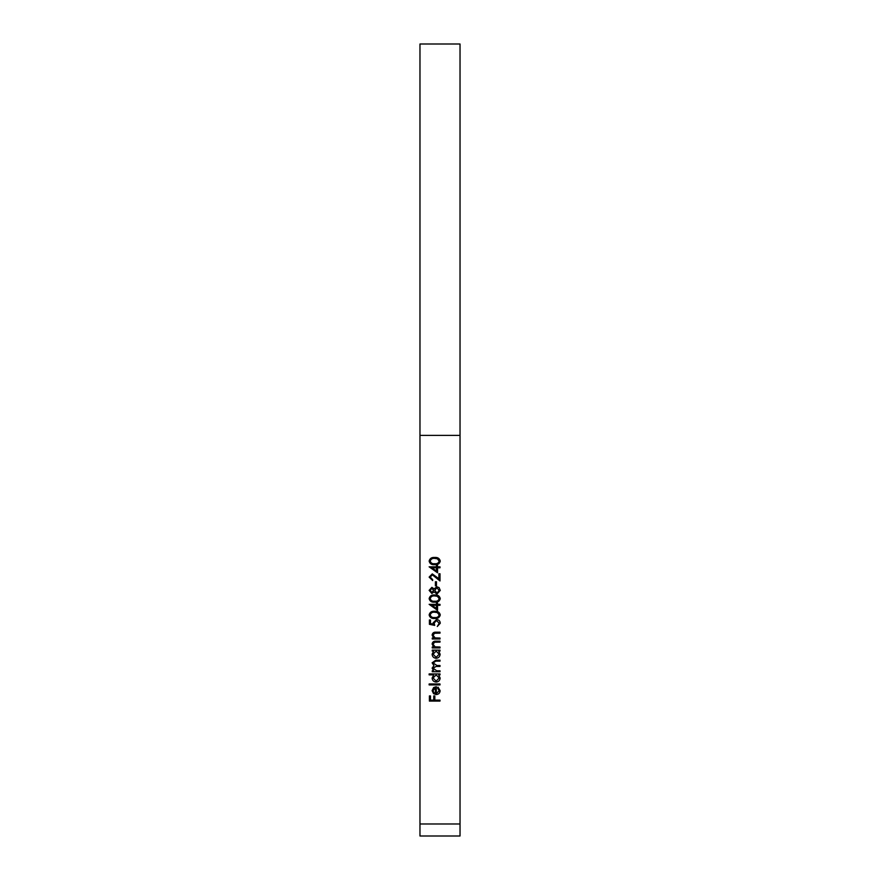 <?xml version="1.0" encoding="UTF-8"?>
<svg xmlns="http://www.w3.org/2000/svg" width="880" height="880" viewBox="0 0 880 880"><rect width="100%" height="100%" fill="white"/><g stroke="black" fill="none" stroke-linecap="round" stroke-linejoin="round"><path stroke-width="1.32" d="M440 683.969L440 684.926L429.132 684.926L429.132 683.969L440 683.969M433.752 674.872L429.132 674.872L429.132 673.915L440 673.915L440 674.872L438.658 674.872L440.132 678.029C439.912 680.493 438.57 681.835 436.106 682.066C433.664 681.813 432.333 680.46 432.113 677.996L433.752 674.872M440 647.009L440 647.955L432.256 647.955L432.256 647.009L433.653 647.009L432.113 644.061C432.465 641.927 433.774 640.97 436.04 641.168L440 641.168L440 642.114L434.599 642.235L433.07 644.226L435.116 646.866L440 647.009M440 638.044L440 638.99L432.256 638.99L432.256 638.044L433.653 638.044L432.113 635.096C432.465 632.962 433.774 631.994 436.04 632.192L440 632.192L440 633.149L434.599 633.259L433.07 635.261L435.116 637.89L440 638.044M434.698 625.405L429.396 624.316L429.396 619.971L430.485 619.971L430.485 623.568L433.279 624.14L433.07 622.897L436.535 619.564C438.856 619.729 440.099 620.961 440.275 623.26L437.283 626.494L439.186 623.205L436.502 620.51L434.159 623.062L434.698 625.405M434.709 611.27C437.723 611.006 439.582 612.227 440.275 614.933C439.571 617.595 437.712 618.783 434.709 618.475C431.695 618.783 429.836 617.606 429.132 614.933C429.825 612.227 431.684 611.006 434.709 611.27M434.709 594.957C437.723 594.693 439.582 595.914 440.275 598.62C439.571 601.293 437.712 602.47 434.709 602.162C431.695 602.481 429.836 601.293 429.132 598.62C429.825 595.914 431.684 594.693 434.709 594.957M436.469 581.779L436.469 585.86L435.38 585.86L435.38 581.779L436.469 581.779M432.366 574.849L430.221 577.148L432.663 579.601L432.663 580.558L429.132 577.104L432.278 573.903L438.911 578.699L438.911 573.76L440 573.76L440 580.965L432.366 574.849M437.558 567.787L437.558 572.814L429.132 566.83L436.469 566.83L436.469 565.609L437.558 565.609L437.558 566.83L440 566.83L440 567.787L437.558 567.787M460.031 435.38L460.031 44L419.969 44L419.969 435.38L460.031 435.38L460.031 836L419.969 836L419.969 823.977L460.031 823.977M419.969 435.38L419.969 823.977M434.709 557.458C437.723 557.194 439.582 558.415 440.275 561.11C439.571 563.783 437.712 564.96 434.709 564.663C431.695 564.971 429.836 563.794 429.132 561.11C429.825 558.415 431.684 557.194 434.709 557.458M429.132 590.359L431.882 587.356L434.093 588.863L436.909 586.806L439.109 587.609L440.275 590.425L436.997 594.011L434.093 591.921L431.849 593.472L429.132 590.359M437.558 605.286L437.558 610.313L429.132 604.34L436.469 604.34L436.469 603.119L437.558 603.119L437.558 604.34L440 604.34L440 605.286L437.558 605.286M433.686 651.09L432.256 651.09L432.256 650.133L440 650.133L440 651.09L438.658 651.09L440.132 654.247C439.912 656.711 438.57 658.064 436.106 658.284C433.664 658.031 432.333 656.678 432.113 654.225L433.686 651.09M440 670.791L440 671.737L432.256 671.737L432.256 670.791L433.598 670.791L432.113 668.118L433.994 665.654L432.113 662.816L435.809 660.187L440 660.187L440 661.144L435.798 661.144L433.07 662.981L436.986 665.489L440 665.489L440 666.446L436.062 666.446L433.07 668.283L436.744 670.791L440 670.791M436.326 693.616L439.186 690.789L437.558 687.94L437.998 687.093L440.132 690.679C439.934 693.088 438.603 694.386 436.15 694.573L433.565 693.682L432.113 690.657L433.642 687.533L436.326 686.686L436.326 693.616M440 700.139L440 701.096L429.396 701.096L429.396 695.926L430.485 695.926L430.485 700.139L433.752 700.139L433.752 695.926L434.841 695.926L434.841 700.139L440 700.139M430.221 561.088C430.859 563.123 432.355 564.003 434.698 563.706C437.052 564.003 438.548 563.123 439.186 561.088L437.36 558.811L434.698 558.404C432.366 558.162 430.87 559.053 430.221 561.088M436.469 570.944L436.469 567.787L431.86 567.787L436.469 570.944M431.838 588.302L430.221 590.414L431.86 592.515L433.609 590.381L431.838 588.302M436.931 587.763L434.698 590.348L437.03 593.065L439.186 590.414L436.931 587.763M430.221 598.587C430.859 600.633 432.355 601.513 434.698 601.216C437.052 601.513 438.548 600.633 439.186 598.587L437.36 596.31L434.698 595.914C432.366 595.672 430.87 596.563 430.221 598.587M436.469 608.454L436.469 605.286L431.86 605.286L436.469 608.454M430.221 614.9C430.859 616.935 432.355 617.815 434.698 617.518C437.052 617.815 438.548 616.935 439.186 614.9L437.36 612.623L434.698 612.216C432.366 611.974 430.87 612.865 430.221 614.9M436.139 651.09L433.07 654.203L436.117 657.338L439.186 654.214L436.139 651.09M436.139 674.872L433.07 677.985L436.117 681.12L439.186 677.996L436.139 674.872M435.38 693.517L435.38 687.643L433.07 690.602L433.796 692.604L435.38 693.517"/></g></svg>
